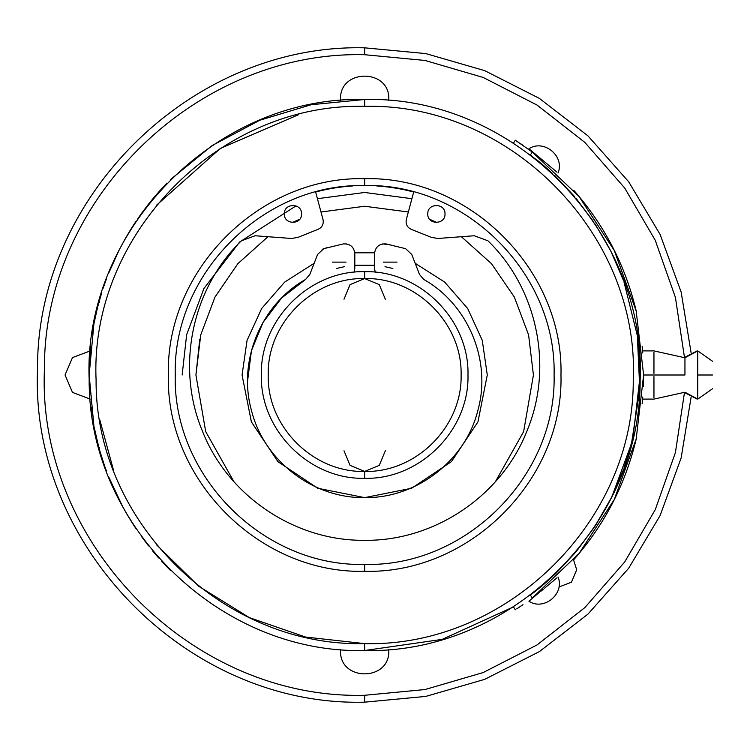 <?xml version="1.0" encoding="UTF-8"?>
<svg xmlns="http://www.w3.org/2000/svg" width="750" height="750" viewBox="0 0 750 750"><rect width="100%" height="100%" fill="white"/><g stroke="black" fill="none" stroke-linecap="round" stroke-linejoin="round"><path stroke-width="1.12" d="M551.438 167.541L543.45 160.866C524.803 145.294 524.803 145.294 543.469 160.884L543.488 160.903M542.372 159.966L533.194 152.297M533.025 152.166L531.694 151.05M531.328 150.741L529.95 149.597M544.566 161.803L556.931 172.125M553.753 169.472L552.656 168.553M573.881 190.434C605.1 226.022 626.034 266.887 636.684 313.022M636.684 436.978C626.034 483.113 605.1 523.978 573.881 559.566M547.481 585.703L547.922 585.319C557.85 576.394 557.85 576.394 547.922 585.319L547.978 585.272M533.325 597.197L539.587 592.303M558.009 576.975C565.087 593.587 544.012 611.184 528.938 601.256L537.45 594M535.641 595.416L533.288 597.225M547.922 585.319L545.288 587.587M547.922 164.681C557.85 173.606 557.85 173.606 547.922 164.681L547.95 164.709M533.325 152.803L539.644 157.744M535.641 154.584L533.288 152.775M533.081 152.625L531.422 151.369L533.081 152.625M653.559 375L684.947 375C684.947 397.209 684.947 397.209 684.947 375L684.947 357.778L653.953 350.897L642.581 350.897L642.141 346.303M642.159 346.444L642.75 352.969M653.953 375L643.622 375L643.566 380.541M643.547 381.422L643.378 386.606M642.759 396.984L642.141 403.697M642.159 403.556L642.581 399.103L653.953 399.103L642.581 399.103M516.722 608.869L522.975 604.688M520.284 606.516L518.175 607.922M516.722 141.131L518.259 142.134M520.472 143.606L522.975 145.312M543.666 584.438L552.656 576.403L530.391 595.097L532.294 597.975L578.991 553.556L614.241 499.612L636.178 439.012L643.622 375L636.178 310.988L614.241 250.387L578.991 196.444L532.294 152.025L515.316 140.222L513.459 143.119M530.428 595.069L554.166 574.988M555.75 573.478L575.953 551.812M577.312 550.181L595.106 526.013M595.978 524.672L611.203 497.981M623.409 469.641L612.103 496.181L631.481 443.681L639.797 389.587L637.341 335.578L623.944 281.812M623.4 280.322L611.231 252.075M610.322 250.256L595.069 223.931M593.897 222.15L575.85 198.066M574.509 196.472L554.869 175.669M552.366 173.316L530.644 155.1M515.316 609.778L513.459 606.881L442.2 639.375L364.669 650.513C510.037 654.159 641.109 525.469 640.134 380.053C646.819 231.084 513.741 95.541 364.669 99.488L311.175 104.728L259.725 120.263L212.259 145.481L170.597 179.447M638.428 343.978L640.181 375.113L633.019 437.391M632.597 439.2L623.944 468.188M623.4 469.688L611.231 497.925M610.397 499.594L595.069 526.059M594.103 527.531L575.841 551.953M555.834 573.403L574.734 553.266L554.888 574.303M532.294 152.025L530.391 154.903M267.947 236.719L237.844 263.681L215.006 297.037L200.756 334.866L195.919 375L205.706 431.634L233.934 481.697L205.706 431.634L195.919 375L199.772 339.159M533.419 375L523.631 431.634L495.403 481.697L523.631 431.634L533.419 375L528.581 334.866L514.331 297.037L491.494 263.681L461.391 236.719M364.772 497.606L411.656 488.241L451.397 461.653L477.947 421.894L487.275 375L482.269 340.35L467.681 308.522L444.694 282.113L415.172 263.287M374.55 252.797L354.788 252.797M314.166 263.287L284.644 282.113L261.656 308.522L247.069 340.35L242.062 375L251.391 421.894L277.941 461.663L317.681 488.241L364.566 497.606M292.397 222.506L299.709 219.253M320.991 211.997L364.669 206.25L408.347 211.997M429.628 219.253L436.941 222.506M336.469 268.463L344.334 266.691M354.816 265.238L374.522 265.238M385.003 266.691L392.869 268.463M352.528 185.972A189.412 189.412 0 0 0 315.647 192.037L323.025 219.591C323.85 224.316 322.05 227.625 317.634 229.509L298.284 237.253L291.731 238.491L255.075 235.753L241.406 240.797C191.794 288.75 175.659 367.162 202.312 430.809C227.625 495.816 294.909 541.191 364.669 540.309C434.428 541.191 501.712 495.816 527.025 430.809C553.678 367.162 537.544 288.75 487.931 240.797L474.262 235.753L437.606 238.491L431.053 237.253L411.703 229.509C407.288 227.625 405.487 224.316 406.312 219.591L413.691 192.037A189.412 189.412 0 0 0 376.8 185.972M558.928 587.025L571.462 582.188L576.703 569.812L573.553 559.884M388.753 100.547L388.772 99.488C390.272 68.391 339.066 68.391 340.566 99.488L340.584 100.547M340.584 649.453L340.566 650.513C339.066 681.609 390.272 681.609 388.772 650.513L388.753 649.453M90.216 350.916L72.487 357.581L65.053 375L72.487 392.419L90.216 399.084M684.459 392.634L675.422 452.55L655.256 509.681L624.684 562.003L584.812 607.622L537.066 644.925L483.15 672.562L424.988 689.55L364.669 695.278C191.466 699.862 36.816 542.475 44.438 369.375C43.163 200.241 195.581 50.475 364.669 54.722L424.988 60.45L483.15 77.438L537.066 105.075L584.812 142.378L624.684 187.997L655.256 240.319L675.422 297.45L684.459 357.366M364.669 47.831L425.738 53.578L484.669 70.631L539.372 98.381L587.944 135.862L628.659 181.744L660.094 234.422L681.141 292.041L691.069 352.575L681.141 292.041L660.094 234.422L628.659 181.744L587.944 135.862L539.372 98.381L484.669 70.631L425.738 53.578L364.669 47.831C191.944 43.491 36.244 196.481 37.547 369.253C29.766 546.075 187.734 706.847 364.669 702.169C187.734 706.847 29.766 546.075 37.547 369.253C36.244 196.481 191.944 43.491 364.669 47.831L364.669 54.722M364.669 702.169L425.738 696.422L484.669 679.369L539.372 651.619L587.944 614.138L628.659 568.256L660.094 515.578L681.141 457.959L691.069 397.425L681.141 457.959L660.094 515.578L628.659 568.256L587.944 614.138L539.372 651.619L484.669 679.369L425.738 696.422L364.669 702.169L364.669 695.278M344.006 299.231L350.053 284.625L364.669 278.569L379.275 284.625L385.331 299.231M385.331 450.769L379.275 465.375L364.669 471.431L350.053 465.375L344.006 450.769M364.669 471.431C313.144 472.753 266.916 426.525 268.238 375C266.916 323.475 313.144 277.247 364.669 278.569C416.194 277.247 462.422 323.475 461.1 375C462.422 426.525 416.194 472.753 364.669 471.431L364.669 478.312C309.459 479.738 259.931 430.209 261.356 375C259.931 319.791 309.459 270.262 364.669 271.688C419.878 270.262 469.406 319.791 467.981 375C469.406 430.209 419.878 479.738 364.669 478.312C309.459 479.738 259.931 430.209 261.356 375C259.931 319.791 309.459 270.262 364.669 271.688C419.878 270.262 469.406 319.791 467.981 375C469.406 430.209 419.878 479.738 364.669 478.312M301.556 213.919C302.044 202.819 283.856 202.809 284.344 213.919C283.856 225.019 302.044 225.028 301.556 213.919M427.781 213.919C427.294 202.809 445.481 202.819 444.994 213.919C445.481 225.028 427.294 225.019 427.781 213.919M319.847 228.394L317.634 229.509M411.703 229.509C407.288 227.625 405.487 224.316 406.312 219.591M298.284 237.253L297.037 237.778M437.606 238.491L436.256 238.528M653.953 373.387L653.953 352.509M653.953 397.491L653.953 376.613M684.947 357.778L697.744 350.897L697.744 399.103L684.947 392.222L653.953 399.103M712.5 375C712.5 357.225 712.5 357.225 712.5 375C712.5 392.775 712.5 392.775 712.5 375L697.744 375M640.181 374.944L640.181 375C639.338 401.653 639.338 401.653 640.181 375L639.319 375L639.319 353.231M684.225 357.619L696.881 351.028M696.881 398.972L684.225 392.381M639.319 396.769L639.319 375M89.156 385.331L89.156 364.669L89.156 385.331M93.909 425.953L89.156 375C89.156 348.347 89.156 348.347 89.156 375C89.156 401.653 89.156 401.653 89.156 375L93.881 324.197M544.575 588.188L553.753 580.528M553.922 580.388L555.244 579.281M555.619 578.972L556.987 577.828M543.469 589.116C562.144 573.525 562.144 573.525 543.469 589.116L540.834 591.319M528.938 601.256L530.016 600.356M346.059 262.125L332.288 262.125L346.059 262.125M383.278 262.125L397.05 262.125L383.278 262.125M375.262 272.231L374.522 268.463L374.522 253.631C375.356 246.9 379.172 243.666 385.95 243.909L405.6 248.663L411.75 254.466L419.531 274.5L423.741 279.431C468.384 304.556 491.737 361.012 477.891 410.334C465.534 460.631 416.456 498.459 364.669 497.606C312.881 498.459 263.803 460.631 251.447 410.334C237.6 361.012 260.953 304.556 305.597 279.431L309.806 274.5L317.587 254.466L323.738 248.663L343.387 243.909C350.166 243.666 353.981 246.9 354.816 253.631L354.816 268.463L354.075 272.231M405.6 248.663L411.75 254.466M382.547 243.947L389.934 244.622M343.387 243.909L346.781 243.947M322.134 249.337L327.609 247.472M247.584 380.887L251.466 350.634L263.025 322.406L281.484 298.125L305.597 279.431M535.753 159.047L543.713 165.6M544.425 166.209L546.647 168.141M546.891 168.366L548.438 169.734L546.891 168.356M548.522 169.809L549.066 170.297L548.522 169.809M546.675 168.169L541.256 163.528M541.097 163.387L538.341 161.128M538.256 161.053L535.678 158.991M549.066 579.703L533.212 592.941M548.438 580.266L546.891 581.644M546.675 581.831L538.35 588.872M538.069 589.097L535.763 590.944M535.5 591.159L533.888 592.425M640.181 374.906L640.153 378.384M640.144 379.181L640.069 382.791M634.116 432.469L633.544 435.103M632.597 439.181L624.675 466.125M610.359 499.669L596.006 524.625M594.047 527.606L577.341 550.144M542.288 585.609L530.391 595.097M156.459 205.275L220.341 148.444L298.847 114.562M364.669 106.378L364.669 99.488C215.597 95.541 82.519 231.084 89.203 380.053C88.228 525.469 219.3 654.159 364.669 650.513L364.669 643.622C506.409 647.175 634.2 521.709 633.244 379.931C639.759 234.675 510.019 102.525 364.669 106.378C219.319 102.525 89.569 234.675 96.094 379.931C95.138 521.709 222.928 647.175 364.669 643.622L305.597 637.05L249.413 617.644L198.872 586.359L156.459 544.725M113.578 470.456L99.825 419.906M161.578 188.831L155.588 195.572M152.25 199.547L148.763 203.859M141.019 214.106L137.428 219.225M133.463 225.169L129.375 231.675M126.253 236.934L125.878 237.572M94.95 431.203L95.784 435.066M101.897 457.8L103.031 461.334M89.184 378.684L89.156 375.038M89.484 361.566L89.522 360.881M89.541 360.534L89.597 359.466M89.7 357.797L89.625 358.912M89.466 361.978L89.438 362.644M89.4 363.356L89.25 367.838M89.156 375.722L93.881 425.803M94.05 426.713L98.737 447.019M98.709 446.906L98.025 444.319M97.941 444L95.831 435.291M94.05 323.287L97.341 308.344M97.406 308.072L98.428 304.144M98.456 304.022L98.822 302.681L99.488 302.681M93.872 324.234L92.166 334.397M90.562 347.25L89.531 360.75M166.491 183.6L161.784 188.597M158.663 192.056L161.728 188.663M155.522 195.656L152.447 199.312M148.481 204.206L141.263 213.759M132.975 225.928L126.403 236.672M119.269 249.769L108.647 273.225M98.278 304.706L98.606 303.478M98.691 303.169L101.794 292.519M103.219 288.113L104.513 284.306M104.747 283.631L106.378 279.122M108.675 273.159L113.381 262.031M119.616 249.094L126.094 237.197M133.481 225.131L135.938 221.419M141.319 213.684L148.603 204.056M164.606 185.578L166.453 183.637M100.631 453.684L98.606 446.522M98.691 446.831L99.769 450.731M99.834 450.947L104.644 466.059M103.219 461.887L104.513 465.694M104.775 466.453L106.378 470.878M108.675 476.841L113.381 487.969M119.616 500.906L126.066 512.756M133.481 524.869L135.938 528.581M141.319 536.316L148.603 545.944M170.597 570.553L169.612 569.569M169.528 569.484L166.641 566.55M166.519 566.428L161.784 561.403M158.663 557.944L155.916 554.803M155.522 554.344L152.447 550.688M148.481 545.794L141.263 536.241M132.975 524.072L126.403 513.328M122.812 506.953L108.6 476.672M92.091 415.078L91.303 409.275M91.209 408.544L91.078 407.494M89.522 389.109L89.494 388.575M90.6 346.856L90.675 346.172M364.669 178.697C259.772 175.997 165.666 270.103 168.366 375C165.666 479.897 259.772 574.003 364.669 571.303C469.566 574.003 563.672 479.897 560.972 375C563.672 270.103 469.566 175.997 364.669 178.697L364.669 185.588C263.456 182.981 172.641 273.788 175.256 375C172.641 476.212 263.456 567.019 364.669 564.412C465.881 567.019 556.688 476.212 554.081 375C556.688 273.788 465.881 182.981 364.669 185.588M182.147 375L186.656 334.669L203.916 288.534L239.606 242.044L296.025 205.875M317.428 198.694L364.669 192.478L411.909 198.694M364.669 278.569L364.669 271.688M684.084 375L653.091 375M364.669 571.303L364.669 564.412M528.938 148.744C544.012 138.816 565.087 156.412 558.009 173.025M697.744 350.897L712.5 361.228M712.5 388.772L697.744 399.103M98.822 447.319L99.488 447.319"/></g></svg>
